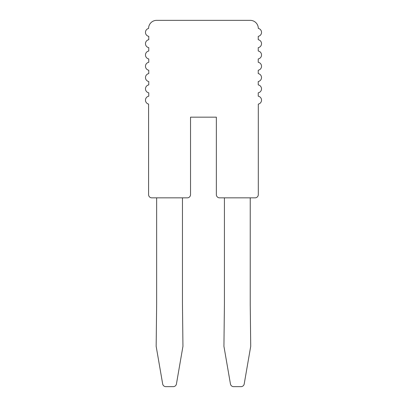 <?xml version="1.0" encoding="UTF-8"?>
<svg xmlns="http://www.w3.org/2000/svg" width="407" height="407" viewBox="0 0 407 407"><rect width="100%" height="100%" fill="white"/><g stroke="black" fill="none" stroke-linecap="round" stroke-linejoin="round"><path stroke-width="0.31" stroke-dasharray="2.04 1.53" d="M255.077 197.848L219.577 197.848A3.225 3.225 0 0 1 216.351 194.617L216.351 117.165L190.532 117.165L190.532 194.617A3.225 3.225 0 0 1 187.306 197.848L151.806 197.848A3.225 3.225 0 0 1 148.58 194.617L148.58 104.08A4.034 4.034 0 0 1 148.764 96.189L148.764 92.821A4.034 4.034 0 0 1 148.764 84.895L148.764 81.527A4.034 4.034 0 0 1 148.764 73.601L148.764 70.233A4.034 4.034 0 0 1 148.764 62.302L148.764 58.939A4.034 4.034 0 0 1 148.764 51.007L148.764 47.644A4.034 4.034 0 0 1 148.764 39.713L148.764 36.35A4.034 4.034 0 0 1 148.58 28.454A8.069 8.069 0 0 1 156.649 20.35L250.234 20.35A8.069 8.069 0 0 1 258.303 28.429A4.034 4.034 0 0 1 258.236 36.35L258.236 39.713A4.034 4.034 0 0 1 258.236 47.644L258.236 51.007A4.034 4.034 0 0 1 258.236 58.939L258.236 62.302A4.034 4.034 0 0 1 258.236 70.233L258.236 73.601A4.034 4.034 0 0 1 258.236 81.527L258.236 84.895A4.034 4.034 0 0 1 258.236 92.821L258.236 96.189A4.034 4.034 0 0 1 258.303 104.106L258.303 194.617A3.225 3.225 0 0 1 255.077 197.848M250.234 197.848L224.42 197.848L224.42 304.344L223.931 346.311L230.438 383.933A3.225 3.225 0 0 0 233.623 386.65L241.03 386.65A3.225 3.225 0 0 0 244.215 383.933L250.717 346.311L250.234 304.344L250.234 197.848L224.42 197.848M182.463 197.848L156.649 197.848L156.649 304.344L156.161 346.311L162.668 383.933A3.225 3.225 0 0 0 165.853 386.65L173.26 386.65A3.225 3.225 0 0 0 176.445 383.933L182.947 346.311L182.463 304.344L182.463 197.848L156.649 197.848"/><path stroke-width="0.61" d="M219.577 197.848L255.077 197.848A3.225 3.225 0 0 0 258.303 194.617L258.303 104.106A4.034 4.034 0 0 0 258.236 96.189L258.236 92.821A4.034 4.034 0 0 0 258.236 84.895L258.236 81.527A4.034 4.034 0 0 0 258.236 73.601L258.236 70.233A4.034 4.034 0 0 0 258.236 62.302L258.236 58.939A4.034 4.034 0 0 0 258.236 51.007L258.236 47.644A4.034 4.034 0 0 0 258.236 39.713L258.236 36.35A4.034 4.034 0 0 0 258.303 28.429A8.069 8.069 0 0 0 250.234 20.35L156.649 20.35A8.069 8.069 0 0 0 148.58 28.454A4.034 4.034 0 0 0 148.764 36.35L148.764 39.713A4.034 4.034 0 0 0 148.764 47.644L148.764 51.007A4.034 4.034 0 0 0 148.764 58.939L148.764 62.302A4.034 4.034 0 0 0 148.764 70.233L148.764 73.601A4.034 4.034 0 0 0 148.764 81.527L148.764 84.895A4.034 4.034 0 0 0 148.764 92.821L148.764 96.189A4.034 4.034 0 0 0 148.58 104.08L148.58 194.617A3.225 3.225 0 0 0 151.806 197.848L187.306 197.848A3.225 3.225 0 0 0 190.532 194.617L190.532 117.165L216.351 117.165L216.351 194.617A3.225 3.225 0 0 0 219.577 197.848M224.42 197.848L224.42 304.344L223.931 346.311L230.438 383.933A3.225 3.225 0 0 0 233.623 386.65L241.03 386.65A3.225 3.225 0 0 0 244.215 383.933L250.717 346.311L250.234 304.344L250.234 197.848M156.649 197.848L156.649 304.344L156.161 346.311L162.668 383.933A3.225 3.225 0 0 0 165.853 386.65L173.26 386.65A3.225 3.225 0 0 0 176.445 383.933L182.947 346.311L182.463 304.344L182.463 197.848"/></g></svg>
